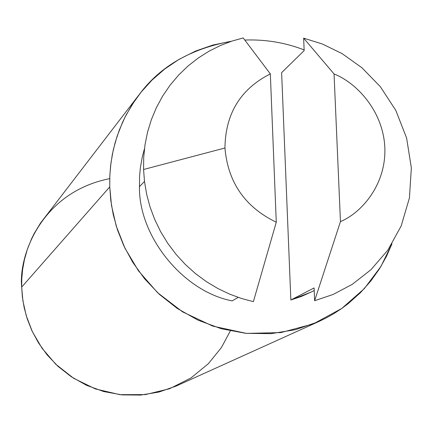 <?xml version="1.0" encoding="UTF-8"?>
<svg xmlns="http://www.w3.org/2000/svg" width="433" height="433" viewBox="0 0 433 433"><rect width="100%" height="100%" fill="white"/><g stroke="black" fill="none" stroke-linecap="round" stroke-linejoin="round"><path stroke-width="0.65" d="M144.481 181.427L139.469 186.672C138.495 236.418 183.348 291.658 232.185 300.881L238.177 297.39L232.185 300.881C183.348 291.658 138.495 236.418 139.469 186.672L144.481 181.427M276.27 222.226C245.046 207.126 227.937 182.38 224.944 147.989L143.567 169.498L144.525 181.779L146.663 194.303L150.035 206.904L154.684 219.401L160.594 231.595L167.733 243.297L176.02 254.317L185.329 264.471L195.521 273.629L206.422 281.661L217.842 288.502L229.593 294.11L241.495 298.483L253.375 301.66L276.27 222.226L270.338 73.902C240.531 88.971 225.398 113.668 224.944 147.989C227.937 182.38 245.046 207.126 276.27 222.226L253.375 301.66L241.495 298.483L229.593 294.11L217.842 288.502L206.422 281.661L195.521 273.629L185.329 264.471L176.02 254.317L167.733 243.297L160.594 231.595L154.684 219.401L150.035 206.904L146.663 194.303L144.525 181.779L143.567 169.498L224.944 147.989C225.398 113.668 240.531 88.971 270.338 73.902L243.189 37.936L231.715 41.162L220.3 45.557L209.112 51.154L198.319 57.957L188.117 65.935L178.672 75.012L170.153 85.084L162.689 96.012L156.394 107.622L151.334 119.741L147.545 132.173L145.017 144.725L143.713 157.222L143.567 169.498L143.713 157.222L145.017 144.725L147.545 132.173L151.334 119.741L156.394 107.622L162.689 96.012L170.153 85.084L178.672 75.012L188.117 65.935L198.319 57.957L209.112 51.154L220.3 45.557L231.715 41.162L243.189 37.936L270.338 73.902L276.27 222.226M312.274 291.517L301.422 296.443L290.852 299.982L314.098 287.929L314.629 300.719L340.457 221.604L334.054 73.962L340.457 221.604C362.443 212.392 386.425 183.668 384.823 147.285C383.053 110.908 356.624 82.833 334.054 73.962C356.624 82.833 383.053 110.908 384.823 147.285C386.425 183.668 362.443 212.392 340.457 221.604L314.629 300.719L333.156 294.451L352.267 284.346L370.957 269.71L387.822 250.177L401.191 225.934L409.429 197.946L411.35 167.923L406.609 138.03L395.816 110.41L380.336 86.692L361.896 67.737L342.151 53.654L322.433 44.025L303.647 38.147L334.054 73.962L303.647 38.147L322.433 44.025L342.151 53.654L361.896 67.737L380.336 86.692L395.816 110.41L406.609 138.03L411.35 167.923L409.429 197.946L401.191 225.934L387.822 250.177L370.957 269.71L352.267 284.346L333.156 294.451L314.629 300.719L314.098 287.929L290.852 299.982L311.359 291.988L314.206 290.527M304.166 50.601L303.647 38.147L304.166 50.601L281.623 72.636L304.166 50.601M144.481 148.643L142.305 156.822L140.362 167.782L139.599 175.955L139.469 186.672L139.599 175.955L140.362 167.782L142.305 156.822L144.481 148.643M138.49 95.487L40.567 222.995L34.115 233.658L31.485 238.989L27.306 249.516L24.427 259.703L22.646 269.407L21.785 278.554L21.682 287.101L109.749 186.883L109.841 175.343L110.94 163.008L113.273 149.926L117.094 136.227L122.653 122.079L126.16 114.924L134.777 100.64L139.929 93.62C160.648 66.076 191.186 48.61 231.541 41.222L212.966 45.021L195.397 51.132L179.208 59.267L164.67 69.069L151.945 80.159L141.109 92.137L132.125 104.64L124.91 117.359L119.319 130.019L115.189 142.414L112.336 154.386L110.594 165.828L109.782 176.675L109.749 186.883L21.682 287.101L22.381 296.924L24.145 307.522L27.219 318.818L31.89 330.66L38.434 342.79L47.089 354.849L58.022 366.361L71.25 376.732L86.622 385.338L103.752 391.556L122.041 394.896L140.73 395.064L159.008 392.038L176.107 386.079L318.385 321.741L295.501 329.692L270.971 333.67L245.83 333.334L221.182 328.712L198.054 320.193L177.265 308.453L159.333 294.321L144.503 278.673L132.736 262.29L123.822 245.83L117.435 229.788L113.208 214.492L110.761 200.154L109.749 186.883L111.498 205.448L116.217 225.972L124.861 248.017L138.381 270.722L157.547 292.654L182.564 311.863L212.765 326.109L246.42 333.394L280.952 332.582L313.524 323.808L341.783 308.442L364.359 288.584L380.932 266.441L391.979 243.855L386.555 256.206L379.579 268.633L370.908 280.893L360.445 292.686L348.164 303.674L341.345 308.751L334.097 313.487L326.433 317.833L318.385 321.741M244.829 40.036C265.516 39.311 285.287 42.602 304.139 49.919C285.287 42.602 265.516 39.311 244.829 40.036M230.34 330.942L221.387 347.58L208.338 363.715L190.942 377.966L169.563 388.747L145.293 394.609L119.909 394.669L95.422 388.931L73.632 378.285L55.684 364.164L41.99 348.164L32.356 331.646L26.213 315.608L22.884 300.659L21.682 287.101C18.44 256.726 40.431 192.409 109.722 178.629M290.852 299.982L281.623 72.636L290.852 299.982"/></g></svg>
